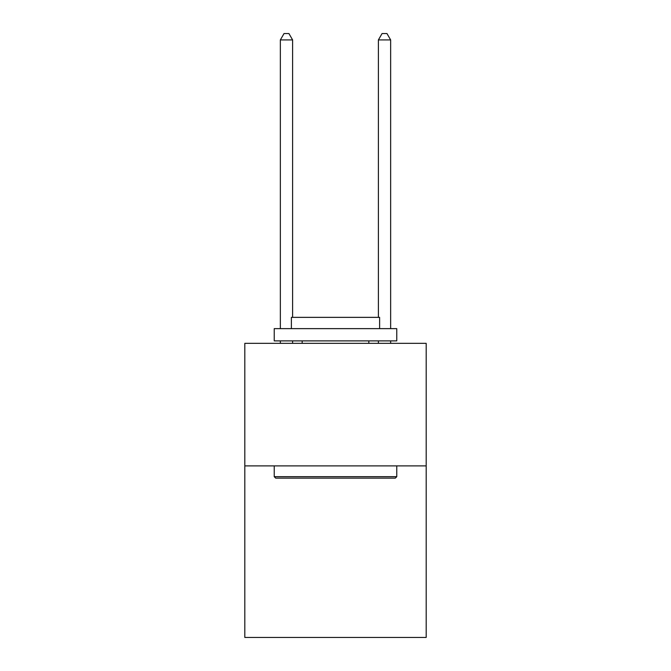 <?xml version="1.0" encoding="UTF-8"?>
<svg xmlns="http://www.w3.org/2000/svg" width="671" height="671" viewBox="0 0 671 671"><rect width="100%" height="100%" fill="white"/><g stroke="black" fill="none" stroke-linecap="round" stroke-linejoin="round"><path stroke-width="1.01" d="M426.186 465.884L426.186 637.45L244.814 637.45L244.814 343.342L426.186 343.342L426.186 465.884L244.814 465.884M275.697 478.138L274.229 476.67L396.771 476.67L395.303 478.138L275.697 478.138M396.771 328.639L396.771 340.893L274.229 340.893L274.229 328.639L396.771 328.639M291.382 328.639L291.382 317.366L379.618 317.366L379.618 328.639M396.771 465.884L396.771 476.67M274.229 465.884L274.229 476.67M368.832 340.893L368.832 343.342M302.168 340.893L302.168 343.342M292.606 317.366L292.606 39.925L280.352 39.925L280.352 328.639M280.352 340.893L280.352 343.342M292.606 340.893L292.606 343.342M280.352 39.925L284.034 33.55L288.933 33.55L292.606 39.925M390.648 343.342L390.648 340.893M390.648 328.639L390.648 39.925L378.394 39.925L378.394 317.366M378.394 343.342L378.394 340.893M378.394 39.925L382.067 33.55L386.966 33.55L390.648 39.925"/></g></svg>
